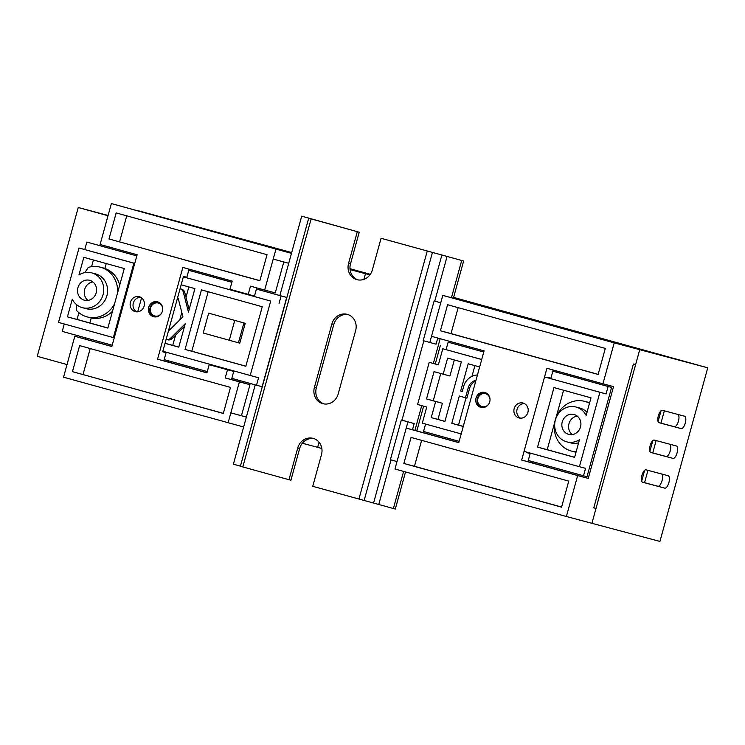 <?xml version="1.0" encoding="UTF-8"?>
<svg xmlns="http://www.w3.org/2000/svg" width="745" height="745" viewBox="0 0 745 745"><rect width="100%" height="100%" fill="white"/><g stroke="black" fill="none" stroke-linecap="round" stroke-linejoin="round"><path stroke-width="1.12" d="M527.898 412.395A7.72 7.115 -75.1 0 0 523.027 403.036A7.72 7.115 -75.1 0 0 514.18 408.595A7.72 7.115 -75.1 0 0 519.051 417.954A7.72 7.115 -75.1 0 0 527.898 412.395M520.541 418.178A7.72 7.115 104.9 0 1 517.077 409.368A7.72 7.115 104.9 0 1 524.433 403.594M489.726 401.825A7.72 7.115 -75.1 0 0 484.855 392.466A7.72 7.115 -75.1 0 0 476.018 398.026A7.72 7.115 -75.1 0 0 480.879 407.385A7.72 7.115 -75.1 0 0 489.726 401.825M162.429 311.149A7.72 7.115 -75.1 0 0 157.558 301.799A7.72 7.115 -75.1 0 0 148.711 307.35A7.72 7.115 -75.1 0 0 153.582 316.709A7.72 7.115 -75.1 0 0 162.429 311.149M144.139 306.083A7.72 7.115 -75.1 0 0 139.268 296.733A7.72 7.115 -75.1 0 0 130.431 302.284A7.72 7.115 -75.1 0 0 135.301 311.643A7.72 7.115 -75.1 0 0 144.139 306.083M136.791 311.866A7.72 7.115 104.9 0 1 133.318 303.057A7.72 7.115 104.9 0 1 140.675 297.283M596.009 508.416L593.802 507.801L596.009 508.416L591.912 523.297L566.386 516.499L577.654 475.571L521.658 460.056L546.932 368.281L602.938 383.796L614.206 342.868L442.781 295.383L440.733 302.824L434.121 300.943L440.751 302.749M291.686 252.546L136.903 210.379L291.509 253.207L111.368 203.571L100.1 244.5L137.127 254.753L111.843 346.527L74.817 336.274L63.548 377.194L243.643 426.997L246.371 417.07L230.848 412.86L239.387 381.859L249.985 384.681L235.811 380.76L236.137 379.559M369.902 274.924L350.057 269.429L365.46 273.694L363.905 279.356M532.265 462.85L527.935 461.658M168.165 361.986L163.844 360.794M235.82 380.732L231.49 379.531M208.665 313.17L203.208 333.015L229.283 340.251L239.778 343.147L245.235 323.302L208.665 313.17L245.235 323.302M440.397 345.335L435.276 363.942M350.262 270.686L350.076 269.588M283.789 261.951L275.259 292.915L250.488 286.164L248.234 294.349L229.954 289.284L232.207 281.098L182.842 267.418L157.558 359.192L206.924 372.873L209.187 364.687L227.467 369.753L225.214 377.929L239.387 381.859M260.75 290.224L261.057 289.088M206.961 372.761L168.156 362.014L168.491 360.813M172.738 345.401L175.569 335.12M179.75 319.931L181.808 312.462M185.999 297.246L188.839 286.927M193.095 271.487L193.402 270.351M249.985 384.681L241.445 415.691L246.381 417.051M302.358 443.238L317.64 447.317L319.037 442.223M302.908 442.604L302.703 443.34M458.836 442.539L416.828 430.908L418.541 424.706M566.386 516.499L394.962 469.005L406.23 428.077L412.497 429.753L414.201 423.551L401.332 419.994L407.943 421.884L406.23 428.077L458.799 442.642L484.082 350.876L431.513 336.312L440.733 302.824M411.044 437.417L403.865 463.465L561.572 507.159L568.752 481.112L411.044 437.417M447.596 304.724L440.416 330.771L598.123 374.456L605.303 348.409L447.596 304.724M437.762 338.034L436.067 344.181L423.197 340.623L434.121 300.943M414.201 423.551L407.943 421.884M397.01 461.565L390.399 459.684L401.332 419.994M412.507 429.725L416.828 430.908L423.644 406.165M526.939 452.168L526.799 452.643L530.17 453.537L527.916 461.723L521.658 460.056M602.938 383.796L613.535 386.618L588.252 478.392L577.654 475.571M588.252 478.392L532.256 462.878L532.591 461.676M463.632 261.001L381.067 238.279L463.632 261.001L453.379 298.205L442.781 295.383M614.206 342.868L639.732 349.675L635.634 364.556L633.418 363.97L593.793 507.829M453.426 298.065L639.732 349.675L591.912 523.297L659.93 541.429L707.75 367.806L639.732 349.675L453.426 298.065M350.532 269.718L365.46 273.694M264.661 290.084L273.201 259.083L288.734 263.292L291.463 253.374L111.368 203.571M547.426 377.752L547.575 377.24L550.946 378.134L553.181 370.014M557.195 372.351L557.502 371.215M157.558 359.192L163.816 360.859L166.079 352.674L162.708 351.78L183.475 276.376L186.846 277.27L189.081 269.15M166.079 352.674L162.708 351.742M111.871 346.425L74.817 336.274M110.67 247.424L110.353 248.56M106.228 263.534L104.877 268.451M91.235 317.966L89.856 322.976M85.749 337.895L85.414 339.096M241.445 415.691L230.848 412.86L228.11 422.788M273.201 259.083L275.939 249.165M72.451 371.653L223.304 413.447L230.475 387.4L79.631 345.615L72.451 371.653L223.332 413.345M109.003 238.959L259.856 280.744L267.027 254.706L116.173 212.912L109.003 238.959L259.884 280.642M421.614 440.351L414.462 466.286L403.865 463.465M414.462 466.286L561.6 507.047M126.743 215.845L119.6 241.78M458.166 307.648L451.014 333.592L440.416 330.771M451.014 333.592L598.151 374.353M90.192 348.539L83.049 374.484M248.234 294.349L254.501 296.016L256.736 287.896M209.187 364.687L233.725 371.42L231.472 379.605L225.214 377.929M233.725 371.42L227.467 369.753M530.17 453.537L526.808 452.606M431.513 336.312L429.8 342.514M238.428 342.784L243.894 322.948M229.283 340.251L234.75 320.415M490.024 399.544A6.686 6.165 -75.1 0 0 484.557 393.546A6.686 6.165 -75.1 0 0 477.89 398.538A6.686 6.165 -75.1 0 0 481.112 406.276A6.686 6.165 -75.1 0 0 488.888 403.818M481.568 407.524A7.72 7.115 104.9 0 1 477.359 398.379A7.72 7.115 104.9 0 1 485.526 392.68M577.207 416.083A10.29 9.489 -75.1 0 0 568.975 423.7A10.29 9.489 -75.1 0 0 572.281 434.577M562.233 421.903A10.29 9.489 -75.1 0 0 568.724 434.372A10.29 9.489 -75.1 0 0 580.513 426.96A10.29 9.489 -75.1 0 0 574.023 414.49A10.29 9.489 -75.1 0 0 562.233 421.903M475.738 381.17A10.29 9.489 -75.1 0 0 469.648 388.201L466.919 398.119L465.467 397.737L468.205 387.81A10.29 9.489 104.9 0 1 475.981 380.276M586.147 415.449L590.999 397.83L553.973 387.577L537.573 447.102L574.6 457.365L579.452 439.746A18.01 16.604 104.9 0 1 566.731 441.832A18.01 16.604 104.9 0 1 555.332 420.152A18.01 16.604 104.9 0 1 576.015 407.031A18.01 16.604 104.9 0 1 586.147 415.449M481.698 359.518L442.8 348.744L481.708 359.481M547.435 377.734L606.076 393.937L599.902 392.289L579.414 466.705L524.554 451.507M545.051 377.091L599.902 392.289M463.25 426.485L451.787 423.309L459.302 396.023L465.467 397.737M451.787 423.309L458.529 425.106L466.025 397.877M471.958 376.365L474.91 365.646M477.433 374.996A15.44 14.229 -75.1 0 0 463.632 386.543L462.263 391.507L460.661 391.06L468.177 363.774L479.65 366.959M442.8 348.744L438.358 364.864L429.222 362.331L417.61 404.498L426.745 407.031L422.303 423.151L461.202 433.925M446.078 349.61L448.127 342.169L483.766 352.012M459.162 441.338L423.533 431.467L425.572 424.054M438.377 364.799L429.222 362.331M463.269 426.419L458.529 425.106M462.263 391.507L460.661 391.06M552.865 371.15L611.589 387.419L586.995 476.707L583.531 475.785L585.579 468.344L579.414 466.705M611.589 387.419L608.125 386.497L606.076 393.937M574.628 457.272L547.212 449.673L554.643 422.676M556.152 417.2L563.583 390.24M589.64 402.775A25.73 23.719 -75.1 0 0 587.628 402.142L584.741 401.369A25.73 23.719 104.9 0 1 589.509 403.259M576.136 451.805A25.73 23.719 104.9 0 1 571.49 451.088L574.376 451.861A25.73 23.719 -75.1 0 0 576.015 452.224M440.751 373.534L433.255 400.754L442.4 403.287L437.958 419.407L444.942 421.344M454.338 359.947L449.915 376.002L434.028 371.671L426.512 398.957L435.657 401.49L431.215 417.61L444.923 421.409L461.323 361.884L447.615 358.084L443.173 374.204M583.531 475.785L528.261 460.475M448.127 342.169L483.756 352.04M552.855 371.187L608.125 386.497M547.212 449.673L537.573 447.102M587.023 412.274A18.01 16.604 -75.1 0 0 579.861 408.055L576.015 407.031M566.731 441.832L570.586 442.856A18.01 16.604 -75.1 0 0 578.604 442.847M571.49 451.088A25.73 23.719 104.9 0 1 555.202 420.124A25.73 23.719 104.9 0 1 584.741 401.369M437.958 419.407L431.215 417.61M442.4 403.287L435.657 401.49M433.255 400.754L426.512 398.957M162.727 308.877A6.686 6.165 -75.1 0 0 157.26 302.87A6.686 6.165 -75.1 0 0 150.592 307.862A6.686 6.165 -75.1 0 0 153.815 315.601A6.686 6.165 -75.1 0 0 161.591 313.142M154.271 316.858A7.72 7.115 104.9 0 1 150.062 307.713A7.72 7.115 104.9 0 1 158.219 302.014M87.957 300.403A10.29 9.489 104.9 0 1 84.651 289.526A10.29 9.489 104.9 0 1 92.883 281.917M96.189 292.794A10.29 9.489 -75.1 0 0 89.698 280.316A10.29 9.489 -75.1 0 0 77.908 287.728A10.29 9.489 -75.1 0 0 84.399 300.207A10.29 9.489 -75.1 0 0 96.189 292.794M162.838 351.267L250.199 375.471L270.696 301.064L183.335 276.861M245.85 366.261L262.249 306.726L201.448 289.889L185.049 349.414L245.85 366.261M168.64 330.221A1.034 0.95 -75.1 0 0 169.609 329.988L182.916 316.783L178.251 298.605A1.034 0.95 -75.1 0 0 177.543 297.907M166.116 339.375A5.15 4.74 -75.1 0 0 170.707 338.128L185.254 323.693L178.791 347.142L165.027 343.333M181.156 284.795L194.911 288.613L188.448 312.062L183.354 292.189A5.15 4.74 -75.1 0 0 180.076 288.762A5.15 4.74 -75.1 0 0 180.057 288.762L181.519 289.144A5.15 4.74 -75.1 0 1 184.797 292.58L183.354 292.189M76.186 304.333L76.446 310.376A25.73 23.719 104.9 0 0 87.165 316.914A25.73 23.719 104.9 0 0 114.6 303.662M72.274 299.248L67.423 316.858L107.876 328.07L124.275 268.535L83.822 257.332L78.97 274.942A18.01 16.604 104.9 0 1 91.691 272.856A18.01 16.604 104.9 0 1 103.089 294.536A18.01 16.604 104.9 0 1 82.416 307.666A18.01 16.604 104.9 0 1 72.274 299.248M78.914 312.695L77.061 319.428L67.423 316.858M119.703 285.13A25.73 23.719 104.9 0 0 103.313 267.967L100.417 267.204A25.73 23.719 104.9 0 0 88.282 267.408L84.883 272.605M93.432 259.996L91.588 266.691M231.816 378.358L256.522 385.202L258.571 377.762L250.199 375.471M114.246 337.83L58.52 322.399L79.017 247.992L133.867 263.19L113.37 337.597M178.809 347.077L165.045 343.268M137.695 311.829L141.55 297.842M270.696 301.064L183.345 276.833M79.017 247.992L134.752 263.367M134.743 263.423L133.867 263.19M84.79 249.528L86.839 242.088L136.81 255.889L86.839 242.088M112.206 345.224L62.245 331.385L64.284 324.001M112.504 311.289A25.73 23.719 104.9 0 1 90.061 317.687L87.165 316.914M77.061 319.428L107.904 327.977M208.172 291.751L191.8 351.212L245.869 366.195M188.774 270.286L231.891 282.234M256.42 289.032L286.704 297.441L281.116 295.914L279.068 303.355M188.755 270.323L231.881 282.271M256.41 289.069L281.116 295.914M207.287 371.559L164.161 359.612M256.522 385.202L262.11 386.729L286.704 297.441M191.8 351.212L185.049 349.414M82.416 307.666L86.262 308.691A18.01 16.604 -75.1 0 0 106.945 295.56A18.01 16.604 -75.1 0 0 95.546 273.89L91.691 272.856M100.417 267.204A25.73 23.719 104.9 0 1 117.589 292.804M189.146 309.538L184.797 292.58M166.219 339.403L167.662 339.785A5.15 4.74 -75.1 0 0 172.151 338.509L184.564 326.198M169.124 328.471L169.497 329.942A1.034 0.95 -75.1 0 0 169.534 330.054M178.213 298.494A1.034 0.95 -75.1 0 0 178.139 298.559L177.068 299.639M308.7 218.229L359.22 232.207L301.706 216.171L318.767 220.902L308.7 218.229L240.384 466.258L290.904 480.246L299.648 448.499A13.382 12.33 104.9 0 1 314.008 438.647M255.246 384.848L233.39 464.2L240.412 466.147M403.613 471.399L393.388 508.518L395.306 509.04L405.531 471.939M461.704 260.489L451.451 297.693M440.155 338.705L433.348 363.43M421.726 405.634L414.9 430.396M323.805 403.892A13.382 12.33 104.9 0 1 316.318 387.977L333.807 324.475A13.382 12.33 104.9 0 1 348.166 314.632M357.963 279.878A13.382 12.33 104.9 0 1 350.476 263.963L359.22 232.207M301.706 216.171L279.85 295.542M338.165 394.049A13.382 12.33 104.9 0 1 322.836 403.678A13.382 12.33 104.9 0 1 314.39 387.465L331.879 323.963A13.382 12.33 104.9 0 1 347.217 314.334A13.382 12.33 104.9 0 1 355.654 330.547L338.165 394.049M288.976 479.733L297.721 447.987A13.382 12.33 104.9 0 1 313.049 438.349A13.382 12.33 104.9 0 1 321.495 454.571L312.751 486.317L393.388 508.518M381.067 238.279L372.323 270.035A13.382 12.33 104.9 0 1 356.995 279.664A13.382 12.33 104.9 0 1 348.548 263.441L357.302 231.695M108.016 215.752L78.244 207.501L37.25 356.315L67.022 364.566M78.244 207.501L108.09 215.463M661.048 410.774L658.068 421.614M652.853 440.537L649.864 451.377M644.649 470.3L641.668 481.14M664.344 410.812L660.945 423.151M656.149 440.574L652.75 452.913M647.954 470.346L644.555 482.676M661.672 473.997A6.435 2.496 -74.5 0 1 661.905 481.14A6.435 2.496 -74.5 0 1 657.919 486.243L642.283 482.071M669.876 444.234A6.435 2.496 -74.5 0 1 670.109 451.377A6.435 2.496 -74.5 0 1 666.123 456.48L650.487 452.308M678.071 414.471A6.435 2.496 -74.5 0 1 678.304 421.605A6.435 2.496 -74.5 0 1 674.318 426.717L658.682 422.545M321.831 448.481L317.64 447.317M349.992 268.694L370.33 274.328M453.603 297.395L707.75 367.806M646.036 469.834L668.2 475.738A6.435 2.496 -74.5 0 1 668.209 475.738A6.435 2.496 -74.5 0 1 668.889 482.592A6.435 2.496 -74.5 0 1 664.782 488.143L642.618 482.239A6.435 2.496 -74.5 0 1 642.609 482.229A6.435 2.496 -74.5 0 1 641.929 475.385A6.435 2.496 -74.5 0 1 646.036 469.834M654.24 440.072L676.395 445.976A6.435 2.496 -74.5 0 1 676.404 445.976A6.435 2.496 -74.5 0 1 677.093 452.83A6.435 2.496 -74.5 0 1 672.977 458.38L650.823 452.476A6.435 2.496 -74.5 0 1 650.813 452.466A6.435 2.496 -74.5 0 1 650.124 445.612A6.435 2.496 -74.5 0 1 654.24 440.072M662.435 410.309L684.59 416.213A6.435 2.496 -74.5 0 1 684.599 416.213A6.435 2.496 -74.5 0 1 685.288 423.067A6.435 2.496 -74.5 0 1 681.172 428.617L659.018 422.704A6.435 2.496 -74.5 0 1 659.008 422.704A6.435 2.496 -74.5 0 1 658.319 415.85A6.435 2.496 -74.5 0 1 662.435 410.309M469.648 388.201L468.205 387.81M172.151 338.509L170.707 338.128M169.497 329.942L168.77 329.746M178.139 298.559L177.412 298.373M311.131 218.909L242.805 466.938M427.239 251.074L358.922 499.103M432.435 252.499L364.119 500.528M441.878 255.013L373.562 503.043M447.075 256.438L434.773 301.11M423.84 340.81L401.974 420.171M391.041 459.87L378.758 504.467M348.548 263.441L350.476 263.963M331.879 323.963L333.807 324.475M314.39 387.465L316.318 387.977M297.721 447.987L299.648 448.499M681.172 428.617L674.318 426.717M672.977 458.38L666.123 456.48M664.782 488.143L657.919 486.243"/></g></svg>
